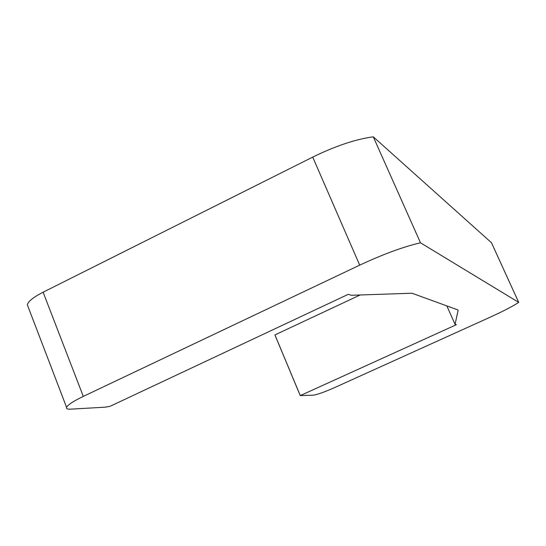 <?xml version="1.0" encoding="UTF-8"?>
<svg xmlns="http://www.w3.org/2000/svg" width="546" height="546" viewBox="0 0 546 546"><rect width="100%" height="100%" fill="white"/><g stroke="black" fill="none" stroke-linecap="round" stroke-linejoin="round"><path stroke-width="0.82" d="M446.84 305.897L455.05 324.331L458.101 310.428L457.732 309.862L411.971 293.216L351.453 295.284L348.184 294.369L109.944 406.367L105.214 407.166L70.666 409.159C67.486 409.329 66.121 408.729 66.578 407.357C67.779 404.852 73.355 401.201 83.299 396.396L359.698 265.144C383.046 254.252 403.31 246.799 420.495 242.799L373.273 136.814C355.685 139.216 335.497 145.98 312.715 157.105L43.12 292.206C33.422 297.195 28.16 301.385 27.334 304.784L28.16 306.954M455.05 324.331L456.367 324.699L300.28 395.591L275.116 335.353M360.21 294.942L274.931 334.923M420.495 242.799L518.7 302.388C512.441 306.442 503.084 311.302 490.622 316.98L335.217 387.326C324.815 391.919 317.554 394.533 313.411 395.174L300.28 395.591M518.7 302.388L491.489 242.752L373.273 136.814M458.101 310.428L457.876 309.923M359.698 265.144L312.715 157.105M83.299 396.396L43.12 292.206M274.925 334.978L300.259 395.632M27.334 304.784L66.578 407.357"/></g></svg>
